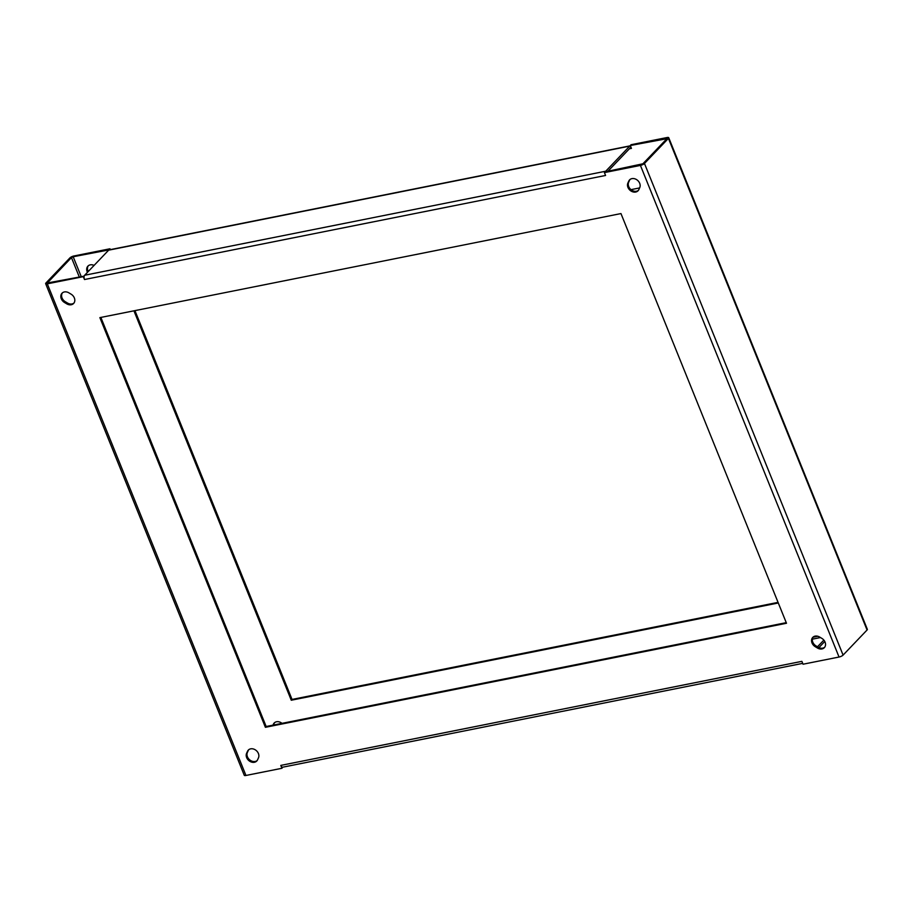 <?xml version="1.0" encoding="UTF-8"?>
<svg xmlns="http://www.w3.org/2000/svg" width="913" height="913" viewBox="0 0 913 913"><rect width="100%" height="100%" fill="white"/><g stroke="black" fill="none" stroke-linecap="round" stroke-linejoin="round"><path stroke-width="1.37" d="M628.795 181.059A6.471 5.193 43.7 0 1 629.593 179.884A6.471 5.193 43.7 0 1 639.682 183.273A6.471 5.193 43.7 0 1 639.739 187.644L638.849 189.584A6.471 5.193 43.7 0 1 638.061 190.771A6.471 5.193 43.7 0 1 630.461 190.623A6.471 5.193 43.7 0 1 627.904 183.011L628.795 181.059L629.559 180.26L628.669 182.212A6.471 5.193 -136.3 0 0 630.951 189.619A6.471 5.193 -136.3 0 0 638.415 190.349M629.993 179.507A6.471 5.193 -136.3 0 0 629.559 180.26M821.848 638.381A6.471 5.193 43.7 0 1 825.067 642.113A6.471 5.193 43.7 0 1 824.325 647.671A6.471 5.193 43.7 0 1 817.455 648.025L815.252 646.689A6.471 5.193 43.7 0 1 812.764 637.4A6.471 5.193 43.7 0 1 819.634 637.046L821.848 638.381M71.123 294.191A6.471 5.193 43.7 0 1 74.341 297.923A6.471 5.193 43.7 0 1 73.599 303.481A6.471 5.193 43.7 0 1 66.729 303.835L64.515 302.5A6.471 5.193 43.7 0 1 62.038 293.21A6.471 5.193 43.7 0 1 68.909 292.856L71.123 294.191M247.514 751.285A6.471 5.193 43.7 0 1 248.313 750.109A6.471 5.193 43.7 0 1 258.402 753.499A6.471 5.193 43.7 0 1 258.459 757.87L257.569 759.821A6.471 5.193 43.7 0 1 256.781 760.997A6.471 5.193 43.7 0 1 249.181 760.86A6.471 5.193 43.7 0 1 246.624 753.236L247.514 751.285L248.279 750.497L247.389 752.438A6.471 5.193 -136.3 0 0 249.671 759.844A6.471 5.193 -136.3 0 0 257.135 760.575M248.713 749.744A6.471 5.193 -136.3 0 0 248.279 750.497M272.953 725.15L273.386 724.203A6.471 5.193 43.7 0 1 274.185 723.028A6.471 5.193 43.7 0 1 282.003 723.347M273.398 725.07L274.151 723.416A6.471 5.193 43.7 0 1 274.585 722.651M839.047 657.029L640.424 165.413L604.417 172.603L605.182 171.804L642.912 163.781L666.889 138.696L630.29 145.521L631.054 144.722L667.049 137.532A3.23 0.947 -22 0 1 668.727 137.715L867.35 629.342A3.23 0.947 158 0 1 867.065 630.004L843.087 655.1A3.23 0.947 158 0 1 839.047 657.029L803.041 664.219L801.876 661.354A3.23 1.678 78.7 0 0 801.991 661.617M640.424 165.413A3.23 0.947 -22 0 0 644.464 163.473L668.43 138.388A3.23 0.947 -22 0 0 668.727 137.715M110.302 249.637L109.959 248.781L73.953 255.971A3.23 0.947 -22 0 0 69.913 257.9L45.935 282.996A3.23 0.947 -22 0 0 45.65 283.658A3.23 0.947 -22 0 0 47.316 283.84L83.323 276.65L84.487 279.526A3.23 1.678 -101.3 0 1 84.658 275.258L108.636 250.173A3.23 1.678 -101.3 0 1 109.161 249.865L630.232 145.818A3.23 1.678 78.7 0 0 629.708 146.114L108.636 250.173M84.658 275.258L605.741 171.21L629.708 146.114M802.698 663.363L282.768 767.182A3.23 1.678 -101.3 0 1 280.793 765.402L281.946 768.278L245.951 775.468A3.23 0.947 158 0 1 244.273 775.285L45.65 283.658M281.946 768.278L282.596 767.205M818.927 647.602L824.77 641.474M778.059 602.375L292.034 699.426L291.27 700.225L778.298 602.979M134.941 310.625L292.034 699.426M88.23 271.526A6.471 5.193 43.7 0 1 88.321 265.751M605.467 175.193A3.23 1.678 78.7 0 0 605.57 175.467L604.417 172.603M786.492 623.259L620.966 213.574L99.871 317.621L265.398 727.307L786.492 623.259M79.226 276.822L71.454 257.592L47.362 282.973L84.201 276.148M786.253 622.655L266.162 726.508L265.398 727.307M100.875 317.427L266.162 726.508M62.449 292.833A6.471 5.193 -136.3 0 0 65.28 301.701L67.494 303.036A6.471 5.193 -136.3 0 0 73.953 303.059M813.175 637.023A6.471 5.193 -136.3 0 0 816.005 645.89L818.219 647.226A6.471 5.193 -136.3 0 0 824.679 647.249M109.298 249.831L73.188 256.758L81.143 276.445M607.921 171.256L630.369 147.758A1.381 0.719 -101.3 0 1 630.598 147.632A1.381 0.719 -101.3 0 1 631.442 148.385L630.29 145.521M639.602 187.93L630.997 189.653M133.937 310.819L291.27 700.225M87.465 272.325A6.471 5.193 43.7 0 1 87.91 266.128A6.471 5.193 43.7 0 1 94.073 265.398M83.323 276.65L84.087 275.863M71.454 257.592L73.188 256.758M109.195 249.569L109.959 248.781M823.857 640.104L817.477 646.781M274.151 723.416L273.386 724.203M280.793 765.402L801.876 661.354M605.57 175.467L84.487 279.526M47.316 283.84L245.951 775.468M813.038 637.217L817.808 636.258M666.57 139.027L666.296 138.331M631.442 148.385L629.377 148.796M644.464 163.473L843.087 655.1M867.065 630.004L668.43 138.388M820.456 637.548L812.342 639.168M247.389 752.438L246.624 753.236M65.28 301.701L64.515 302.5M67.494 303.036L66.729 303.835M818.219 647.226L817.455 648.025M816.005 645.89L815.252 646.689M628.669 182.212L627.904 183.011"/></g></svg>
